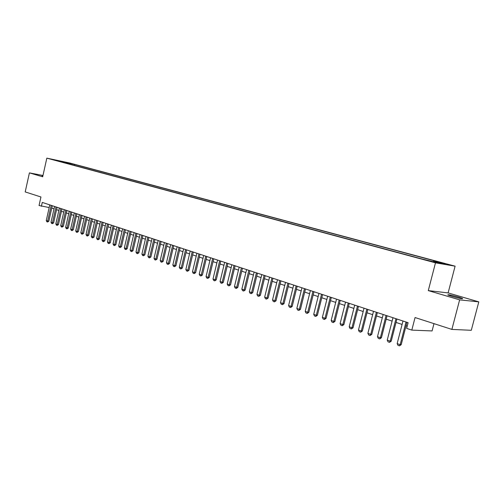<?xml version="1.0" encoding="UTF-8"?>
<svg xmlns="http://www.w3.org/2000/svg" width="504" height="504" viewBox="0 0 504 504"><rect width="100%" height="100%" fill="white"/><g stroke="black" fill="none" stroke-linecap="round" stroke-linejoin="round"><path stroke-width="0.76" d="M451.786 296.339C459.327 298.399 462.918 299.105 462.552 298.456L458.52 297.077C451.061 295.042 447.495 294.342 447.836 294.979L451.786 296.339M52.227 159.503L56.75 160.505L52.227 159.503M455.099 266.169L69.728 163L46.834 158.143L435.488 262.83L455.099 266.169L448.119 292.912L428.287 290.606L459.635 299.861L478.8 301.871L448.119 292.912M478.8 301.871L471.29 330.296L451.886 329.408L415.063 317.545L411.812 330.107L432.079 330.939L433.982 323.644M42.979 175.493L29.415 172.878L25.2 191.917L40.95 196.988L39.047 205.519L49.178 207.541M459.635 299.861L451.886 329.408M411.812 330.107L406.646 328.381L408.114 322.699L42.26 202.419L41.397 206.306M432.98 261.683L425.464 259.938L432.917 261.929M61.015 161.822L421.816 258.936L437.182 262.697L445.271 264.083L433.862 261.022L437.548 261.658L74.554 164.424L70.289 163.523L69.558 164.121M60.871 161.532L70.289 163.523M428.287 290.606L435.488 262.83M29.415 172.878L42.682 176.797L46.834 158.143M51.767 208.102L54.023 208.851M56.561 209.696L58.861 210.458M61.419 211.308L63.756 212.083M66.339 212.94L68.72 213.727M71.322 214.591L73.742 215.397M76.362 216.266L78.832 217.085M81.472 217.967L83.985 218.799M86.644 219.681L89.208 220.532M91.885 221.42L94.494 222.289M97.196 223.184L99.849 224.066M102.57 224.973L105.279 225.868M108.02 226.781L110.779 227.695M113.545 228.614L116.355 229.547M119.139 230.473L121.999 231.424M124.809 232.357L127.726 233.327M130.561 234.266L133.528 235.248M136.382 236.2L139.413 237.208M142.292 238.159L145.373 239.186M148.277 240.15L151.421 241.196M154.35 242.166L157.557 243.23M160.505 244.207L163.775 245.297M166.748 246.286L170.081 247.388M173.08 248.384L176.476 249.512M179.506 250.519L182.965 251.666M186.02 252.68L189.548 253.852M192.629 254.879L196.226 256.07M199.338 257.103L203.005 258.325M206.142 259.365L209.884 260.606M213.047 261.658L216.865 262.924M220.059 263.989L223.952 265.28M227.178 266.351L231.147 267.668M234.398 268.745L238.455 270.094M241.737 271.183L245.87 272.557M249.184 273.659L253.405 275.058M256.75 276.167L261.053 277.597M264.43 278.718L268.827 280.18M272.236 281.314L276.721 282.801M280.161 283.947L284.741 285.466M288.219 286.618L292.893 288.175M296.402 289.34L301.178 290.921M304.725 292.099L309.601 293.719M313.179 294.909L318.156 296.56M321.772 297.763L326.863 299.452M330.517 300.668L335.714 302.394M339.406 303.616L344.711 305.38M348.44 306.621L353.865 308.416M357.638 309.67L363.176 311.51M366.988 312.776L372.651 314.66M376.507 315.939L382.297 317.86M386.19 319.152L392.106 321.117M396.043 322.428L402.098 324.437M406.073 325.754L407.226 326.138M433.346 261.664L433.862 261.022M74.334 165.407L74.554 164.424M65.01 162.105L64.72 162.817M42.909 175.795L42.053 175.776L42.853 176.06M406.016 322.006L400.17 344.66L401.19 344.673L399.464 345.851L397.958 345.322L397.158 343.602L402.979 321.01M406.961 322.321L401.19 344.673M397.158 343.602L400.17 344.66L399.464 345.851M395.961 318.704L390.191 341.164L391.217 341.183L389.51 342.348L388.03 341.825L387.229 340.124L392.981 317.722M396.919 319.019L391.217 341.183M387.229 340.124L390.191 341.164L389.51 342.348M386.083 315.454L380.381 337.724L381.421 337.749L379.72 338.902L378.271 338.392L377.477 336.704L383.16 314.496M387.053 315.775L381.421 337.749M377.477 336.704L380.381 337.724L379.72 338.902M376.381 312.266L370.749 334.347L371.794 334.379L370.112 335.519L368.682 335.021L367.889 333.346L373.502 311.321M377.357 312.587L371.794 334.379M367.889 333.346L370.749 334.347L370.112 335.519M366.849 309.128L361.28 331.027L362.338 331.065L360.662 332.199L359.257 331.701L358.47 330.038L364.02 308.202M367.832 309.456L362.338 331.065M358.47 330.038L361.28 331.027L360.662 332.199M357.475 306.048L351.975 327.764L353.039 327.808L351.376 328.929L349.996 328.444L349.215 326.794L354.696 305.134M358.47 306.375L353.039 327.808M349.215 326.794L351.975 327.764L351.376 328.929M348.264 303.024L342.827 324.557L343.898 324.601L342.248 325.716L340.893 325.238L340.118 323.606L345.536 302.123M349.266 303.351L343.898 324.601M340.118 323.606L342.827 324.557L342.248 325.716M339.211 300.044L333.837 321.401L334.914 321.457L333.276 322.56L331.941 322.087L331.172 320.468L336.521 299.162M340.219 300.378L334.914 321.457M331.172 320.468L333.837 321.401L333.276 322.56M330.309 297.121L324.998 318.301L326.075 318.358L324.45 319.454L323.14 318.994L322.371 317.381L327.663 296.251M331.323 297.448L326.075 318.358M322.371 317.381L324.998 318.301L324.45 319.454M321.552 294.242L316.298 315.252L317.388 315.315L315.769 316.399L314.483 315.945L313.721 314.351L318.95 293.385M322.573 294.575L317.388 315.315M313.721 314.351L316.298 315.252L315.769 316.399M312.94 291.406L307.749 312.253L308.839 312.322L307.238 313.394L305.966 312.946L305.21 311.365L310.382 290.569M313.967 291.747L308.839 312.322M305.21 311.365L307.749 312.253L307.238 313.394M304.466 288.622L299.338 309.305L300.434 309.374L298.841 310.439L297.593 309.998L296.837 308.429L301.953 287.797M305.5 288.962L300.434 309.374M296.837 308.429L299.338 309.305L298.841 310.439M296.138 285.881L291.06 306.401L292.163 306.476L290.581 307.534L289.353 307.1L288.603 305.544L293.662 285.069M297.177 286.222L292.163 306.476M288.603 305.544L291.06 306.401L290.581 307.534M287.935 283.185L282.914 303.547L284.023 303.628L282.448 304.674L281.245 304.246L280.495 302.702L285.503 282.385M288.981 283.531L284.023 303.628M280.495 302.702L282.914 303.547L282.448 304.674M279.865 280.533L274.901 300.737L276.009 300.819L274.453 301.858L273.262 301.436L272.519 299.905L277.471 279.745M280.917 280.879L276.009 300.819M272.519 299.905L274.901 300.737L274.453 301.858M271.927 277.924L267.013 297.971L268.128 298.059L266.578 299.086L265.406 298.677L264.669 297.152L269.571 277.15M272.979 278.271L268.128 298.059M264.669 297.152L267.013 297.971L266.578 299.086M264.109 275.354L259.251 295.25L260.366 295.338L258.829 296.358L257.676 295.955L256.946 294.443L261.79 274.592M265.167 275.701L260.366 295.338M256.946 294.443L259.251 295.25L258.829 296.358M256.416 272.822L251.609 292.572L252.731 292.666L251.2 293.674L250.066 293.278L249.335 291.772L254.129 272.072M257.475 273.174L252.731 292.666M249.335 291.772L251.609 292.572L251.2 293.674M248.837 270.333L244.081 289.932L245.209 290.027L243.684 291.029L242.569 290.638L241.844 289.145L246.588 269.596M249.908 270.686L245.209 290.027M241.844 289.145L244.081 289.932L243.684 291.029M241.378 267.882L236.672 287.33L237.8 287.431L236.288 288.427L235.192 288.042L234.473 286.562L239.167 267.151M242.449 268.235L237.8 287.431M234.473 286.562L236.672 287.33L236.288 288.427M234.032 265.469L229.377 284.773L230.504 284.88L229.005 285.863L227.921 285.484L227.209 284.017L231.853 264.751M235.11 265.816L230.504 284.88M227.209 284.017L229.377 284.773L229.005 285.863M226.8 263.088L222.188 282.253L223.322 282.36L221.829 283.336L220.765 282.964L220.053 281.503L224.652 262.382M227.877 263.441L223.322 282.36M220.053 281.503L222.188 282.253L221.829 283.336M219.675 260.744L215.107 279.77L216.241 279.884L214.761 280.854L213.709 280.482L213.003 279.033L217.558 260.051M220.752 261.097L216.241 279.884M213.003 279.033L215.107 279.77L214.761 280.854M212.657 258.439L208.133 277.326L209.273 277.439L207.799 278.403L206.766 278.038L206.06 276.601L210.571 257.752M213.734 258.791L209.273 277.439M206.06 276.601L208.133 277.326L207.799 278.403M205.739 256.164L201.26 274.919L202.4 275.033L200.939 275.984L199.918 275.625L199.219 274.201L203.685 255.49M206.823 256.517L202.4 275.033M199.219 274.201L201.26 274.919L200.939 275.984M198.923 253.922L194.494 272.544L195.634 272.664L194.179 273.609L193.177 273.256L192.478 271.839L196.9 253.254M200.012 254.281L195.634 272.664M192.478 271.839L194.494 272.544L194.179 273.609M192.207 251.716L187.822 270.201L188.962 270.327L187.519 271.265L186.524 270.913L185.837 269.508L190.21 251.061M193.297 252.069L188.962 270.327M185.837 269.508L187.822 270.201L187.519 271.265M185.592 249.537L181.245 267.895L182.385 268.021L180.955 268.953L179.978 268.607L179.285 267.214L183.62 248.894M186.682 249.896L182.385 268.021M179.285 267.214L181.245 267.895L180.955 268.953M179.065 247.395L174.762 265.627L175.909 265.753L174.478 266.673L173.515 266.339L172.834 264.947L177.124 246.758M180.155 247.754L175.909 265.753M172.834 264.947L174.762 265.627L174.478 266.673M172.633 245.278L168.374 263.384L169.52 263.51L168.103 264.43L167.152 264.096L166.471 262.716L170.724 244.654M173.729 245.637L169.52 263.51M166.471 262.716L168.374 263.384L168.103 264.43M166.295 243.193L162.074 261.173L163.22 261.305L161.809 262.219L160.877 261.885L160.196 260.518L164.411 242.575M167.391 243.558L163.22 261.305M160.196 260.518L162.074 261.173L161.809 262.219M160.045 241.139L155.862 258.999L157.009 259.132L155.61 260.033L154.684 259.711L154.016 258.35L158.187 240.528M161.141 241.498L157.009 259.132M154.016 258.35L155.862 258.999L155.61 260.033M153.884 239.117L149.738 256.851L150.885 256.983L149.493 257.884L148.585 257.563L147.918 256.208L152.05 238.512M154.98 239.476L150.885 256.983M147.918 256.208L149.738 256.851L149.493 257.884M147.804 237.113L143.697 254.734L144.843 254.867L143.464 255.761L142.563 255.446L141.901 254.104L145.996 236.521M148.9 237.478L144.843 254.867M141.901 254.104L143.697 254.734L143.464 255.761M141.807 235.148L137.737 252.643L138.89 252.781L137.516 253.669L136.628 253.355L135.967 252.019L140.024 234.562M142.909 235.507L138.89 252.781M135.967 252.019L137.737 252.643L137.516 253.669M135.897 233.201L131.865 250.583L133.012 250.721L131.645 251.603L130.775 251.294L130.114 249.971L134.14 232.621M136.993 233.56L133.012 250.721M130.114 249.971L131.865 250.583L131.645 251.603M130.064 231.286L126.069 248.548L127.216 248.692L125.861 249.562L124.998 249.259L124.343 247.943L128.331 230.712M131.166 231.645L127.216 248.692M124.343 247.943L126.069 248.548L125.861 249.562M124.312 229.389L120.349 246.544L121.502 246.689L120.147 247.558L119.303 247.256L118.648 245.952L122.598 228.829M125.414 229.755L121.502 246.689M118.648 245.952L120.349 246.544L120.147 247.558M118.635 227.524L114.71 244.566L115.857 244.711L114.515 245.574L113.677 245.278L113.028 243.98L116.947 226.97M119.738 227.89L115.857 244.711M113.028 243.98L114.71 244.566L114.515 245.574M113.035 225.685L109.141 242.613L110.294 242.764L108.958 243.615L108.133 243.325L107.484 242.033L111.365 225.137M114.137 226.044L110.294 242.764M107.484 242.033L109.141 242.613L108.958 243.615M107.503 223.864L103.648 240.692L104.8 240.836L103.471 241.687L102.658 241.397L102.016 240.118L105.859 223.329M108.606 224.23L104.8 240.836M102.016 240.118L103.648 240.692L103.471 241.687M102.054 222.075L98.23 238.789L99.376 238.94L98.059 239.778L97.253 239.494L96.617 238.222L100.428 221.539M103.156 222.434L99.376 238.94M96.617 238.222L98.23 238.789L98.059 239.778M96.667 220.305L92.875 236.912L94.028 237.063L92.717 237.901L91.917 237.623L91.287 236.357L95.067 219.776M97.77 220.664L94.028 237.063M91.287 236.357L92.875 236.912L92.717 237.901M91.356 218.56L87.595 235.059L88.742 235.217L87.438 236.042L86.657 235.765L86.027 234.511L89.775 218.037M92.459 218.919L88.742 235.217M86.027 234.511L87.595 235.059L87.438 236.042M86.108 216.833L82.385 233.232L83.532 233.39L82.234 234.209L81.459 233.938L80.829 232.691L84.546 216.317M87.211 217.192L83.532 233.39M80.829 232.691L82.385 233.232L82.234 234.209M80.93 215.132L77.238 231.431L78.385 231.582L77.093 232.401L76.331 232.136L75.707 230.889L79.393 214.622M82.032 215.492L78.385 231.582M75.707 230.889L77.238 231.431L77.093 232.401M75.82 213.45L72.154 229.648L73.3 229.805L72.022 230.618L71.266 230.353L70.642 229.118L74.296 212.946M76.923 213.809L73.3 229.805M70.642 229.118L72.154 229.648L72.022 230.618M70.768 211.787L67.139 227.884L68.279 228.047L67.007 228.854L66.263 228.589L65.646 227.361L69.269 211.296M71.87 212.153L68.279 228.047M65.646 227.361L67.139 227.884L67.007 228.854M65.785 210.149L62.181 226.151L63.328 226.309L62.061 227.115L61.324 226.85L60.707 225.634L64.304 209.664M66.887 210.514L63.328 226.309M60.707 225.634L62.181 226.151L62.061 227.115M60.864 208.53L57.292 224.431L58.432 224.595L57.172 225.395L56.448 225.137L55.831 223.921L59.396 208.051M61.967 208.895L58.432 224.595M55.831 223.921L57.292 224.431L57.172 225.395M56.001 206.936L52.46 222.737L53.6 222.9L52.347 223.694L51.629 223.442L51.017 222.232L54.558 206.457M57.103 207.295L53.6 222.9M51.017 222.232L52.46 222.737L52.347 223.694M51.2 205.355L47.685 221.067L48.825 221.231L47.578 222.018L46.872 221.766L46.267 220.569L49.77 204.889M52.303 205.714L48.825 221.231M46.267 220.569L47.685 221.067L47.578 222.018M462.464 298.784L462.552 298.456"/></g></svg>
